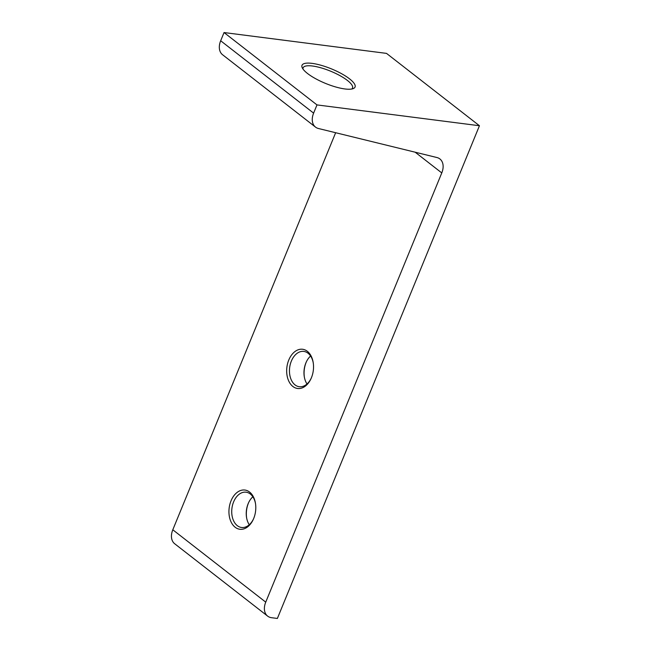 <?xml version="1.0" encoding="UTF-8"?>
<svg xmlns="http://www.w3.org/2000/svg" width="651" height="651" viewBox="0 0 651 651"><rect width="100%" height="100%" fill="white"/><g stroke="black" fill="none" stroke-linecap="round" stroke-linejoin="round"><path stroke-width="0.98" d="M288.767 360.052A19.774 13.305 97.3 0 1 302.292 349.229A19.774 13.305 97.3 0 1 313.155 362.281A19.774 13.305 97.3 0 1 311.43 377.702A19.774 13.305 97.3 0 1 311.064 378.548A19.774 13.305 97.3 0 1 292.608 386.255A19.774 13.305 97.3 0 1 288.767 360.052M313.221 362.721A17.797 11.978 -82.7 0 0 303.814 351.41A17.797 11.978 -82.7 0 0 291.347 361.118A17.797 11.978 -82.7 0 0 299.289 386.718A17.797 11.978 -82.7 0 0 311.243 378.15M306.361 361.842A19.774 13.305 -82.7 0 0 306.173 362.281A19.774 13.305 -82.7 0 0 304.383 377.271M307.012 383.976A17.797 11.978 97.3 0 1 304.31 376.856A17.797 11.978 97.3 0 1 305.856 362.981A17.797 11.978 97.3 0 1 306.182 362.216A17.797 11.978 97.3 0 1 310.592 356.016M248.625 502.613A19.774 13.305 -82.7 0 0 248.438 503.06A19.774 13.305 -82.7 0 0 246.648 518.041M249.276 524.747A17.797 11.978 97.3 0 1 246.574 517.635A17.797 11.978 97.3 0 1 248.121 503.76A17.797 11.978 97.3 0 1 248.446 502.987A17.797 11.978 97.3 0 1 252.857 496.786M231.032 500.831A19.774 13.305 97.3 0 1 244.556 490.008A19.774 13.305 97.3 0 1 255.42 503.06A19.774 13.305 97.3 0 1 253.695 518.473A19.774 13.305 97.3 0 1 253.329 519.327A19.774 13.305 97.3 0 1 234.873 527.025A19.774 13.305 97.3 0 1 231.032 500.831M255.485 503.492A17.797 11.978 -82.7 0 0 246.078 492.189A17.797 11.978 -82.7 0 0 233.611 501.897A17.797 11.978 -82.7 0 0 241.554 527.489A17.797 11.978 -82.7 0 0 253.508 518.92M349.571 78.869A28.668 7.845 -157.7 0 1 353.119 88.658A28.668 7.845 -157.7 0 1 307.5 73.473A28.668 7.845 -157.7 0 1 302.259 67.802A28.668 7.845 -157.7 0 1 317.655 64.4A28.668 7.845 -157.7 0 1 349.571 78.869M351.719 89.032A26.691 7.299 22.3 0 0 352.508 88.056A26.691 7.299 22.3 0 0 347.398 80.439A26.691 7.299 22.3 0 0 321.049 67.85A26.691 7.299 22.3 0 0 303.114 67.802A26.691 7.299 22.3 0 0 303 69.047M220.673 40.769L313.611 113.128A15.819 10.872 127.9 0 0 315.499 127.091L222.561 54.733A15.819 10.872 -52.1 0 1 220.673 40.769L224.042 32.55L316.98 104.909L479.445 125.741L277.375 618.45L271.573 617.709A15.819 10.872 127.9 0 1 267.626 616.106L174.688 543.756A15.819 10.872 -52.1 0 1 172.8 529.784L335.647 132.723M224.042 32.55L386.507 53.382L479.445 125.741M172.8 529.784L265.738 602.142L441.777 172.922A15.819 10.872 -52.1 0 0 439.889 158.95A15.819 10.872 -52.1 0 0 436.935 157.534L318.453 128.507A15.819 10.872 127.9 0 1 315.499 127.091M313.611 113.128L316.98 104.909M265.738 602.142A15.819 10.872 127.9 0 0 267.626 616.106M441.777 172.922L415.167 152.204"/></g></svg>
